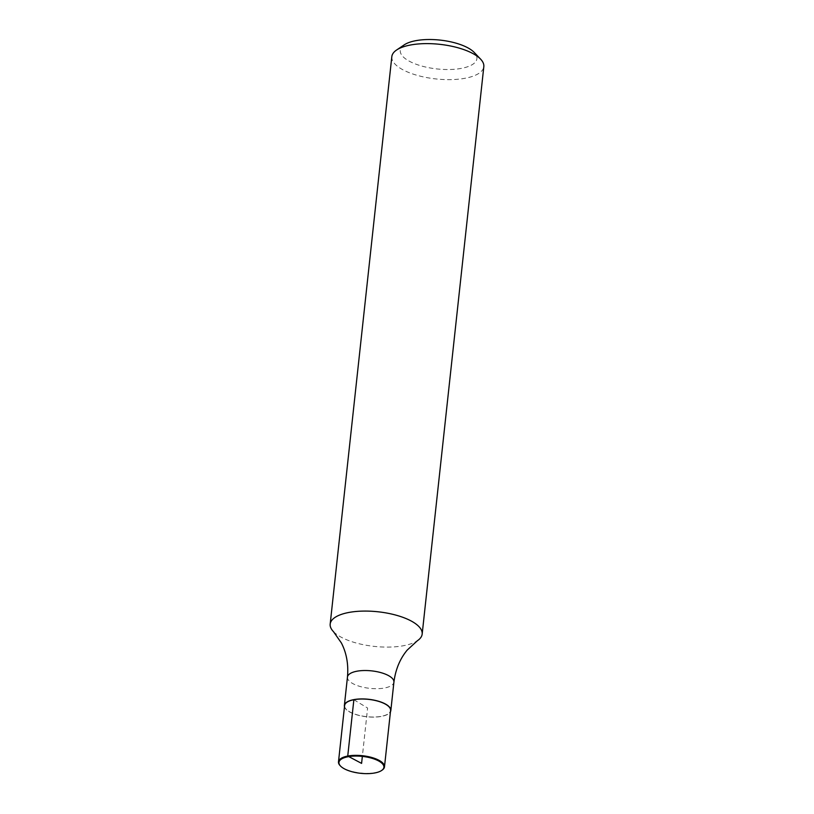 <?xml version="1.0" encoding="UTF-8"?>
<svg xmlns="http://www.w3.org/2000/svg" width="814" height="814" viewBox="0 0 814 814"><rect width="100%" height="100%" fill="white"/><g stroke="black" fill="none" stroke-linecap="round" stroke-linejoin="round"><path stroke-width="0.61" stroke-dasharray="4.07 3.05" d="M404.202 44.872A38.553 14.51 -173.8 0 0 437.026 68.946A38.553 14.51 -173.8 0 0 474.257 52.483M391.829 56.634A46.266 17.409 -173.8 0 0 435.948 78.938A46.266 17.409 -173.8 0 0 483.821 66.626M344.475 706.776A23.362 8.791 -173.8 0 0 366.656 716.768A23.362 8.791 -173.8 0 0 390.455 711.772M333.465 631.644A46.266 17.409 -173.8 0 0 374.298 646.397A46.266 17.409 -173.8 0 0 417.348 640.76M340.313 765.821A23.138 8.7 -173.8 0 0 360.541 773.005A23.138 8.7 -173.8 0 0 381.847 770.329M344.617 705.524A23.128 8.7 -173.8 0 0 366.666 716.676A23.128 8.7 -173.8 0 0 390.588 710.52M353.866 699.735L367.602 708.027L362.352 756.399M347.456 677.085A23.362 8.791 -173.8 0 0 369.739 688.349A23.362 8.791 -173.8 0 0 393.915 682.132"/><path stroke-width="1.22" d="M347.456 677.085A23.362 8.791 -173.8 0 1 356.807 671.235A23.362 8.791 -173.8 0 1 381.542 672.812A23.362 8.791 -173.8 0 1 393.915 682.132C395.523 669.535 399.939 658.862 407.183 650.111L417.348 640.76A46.266 17.409 -173.8 0 0 422.171 634.086L483.821 66.626A46.266 17.409 -173.8 0 0 480.626 59.168L474.257 52.483A38.553 14.51 -173.8 0 0 415.689 40.7A38.553 14.51 -173.8 0 0 404.202 44.872L396.55 50.041A46.266 17.409 -173.8 0 0 391.829 56.634L330.179 624.094A46.266 17.409 -173.8 0 0 333.465 631.644L341.381 642.958C346.571 653.062 348.606 664.438 347.456 677.085L344.373 705.504A23.362 8.791 -173.8 0 0 344.475 706.776M480.626 59.168A46.266 17.409 -173.8 0 0 410.337 45.035A46.266 17.409 -173.8 0 0 396.55 50.041M390.455 711.772A23.362 8.791 -173.8 0 0 390.832 710.551A23.362 8.791 -173.8 0 0 378.459 701.22A23.362 8.791 -173.8 0 0 353.724 699.643A23.362 8.791 -173.8 0 0 344.373 705.504M422.171 634.086A46.266 17.409 -173.8 0 0 397.68 615.628A46.266 17.409 -173.8 0 0 348.687 612.494A46.266 17.409 -173.8 0 0 330.179 624.094M348.005 756.745A22.599 8.496 -173.8 0 0 340.527 766.055A22.599 8.496 -173.8 0 0 360.51 773.3A22.599 8.496 -173.8 0 0 381.583 770.512A22.599 8.496 -173.8 0 0 375.824 759.625A22.599 8.496 -173.8 0 0 348.005 756.745M381.847 770.329A23.138 8.7 -173.8 0 0 382.122 770.146A23.138 8.7 -173.8 0 0 384.483 766.849A23.138 8.7 -173.8 0 0 372.232 757.62A23.138 8.7 -173.8 0 0 347.741 756.053A23.138 8.7 -173.8 0 0 338.482 761.853A23.138 8.7 -173.8 0 0 340.079 765.577A23.138 8.7 -173.8 0 0 340.313 765.821M384.483 766.849L390.588 710.52A23.128 8.7 -173.8 0 0 378.347 701.292A23.128 8.7 -173.8 0 0 353.866 699.735A23.128 8.7 -173.8 0 0 344.617 705.524L338.482 761.853M362.352 756.399L361.589 763.39L347.741 756.053L353.866 699.735M393.915 682.132L390.832 710.551M381.583 770.512L382.122 770.146"/></g></svg>
